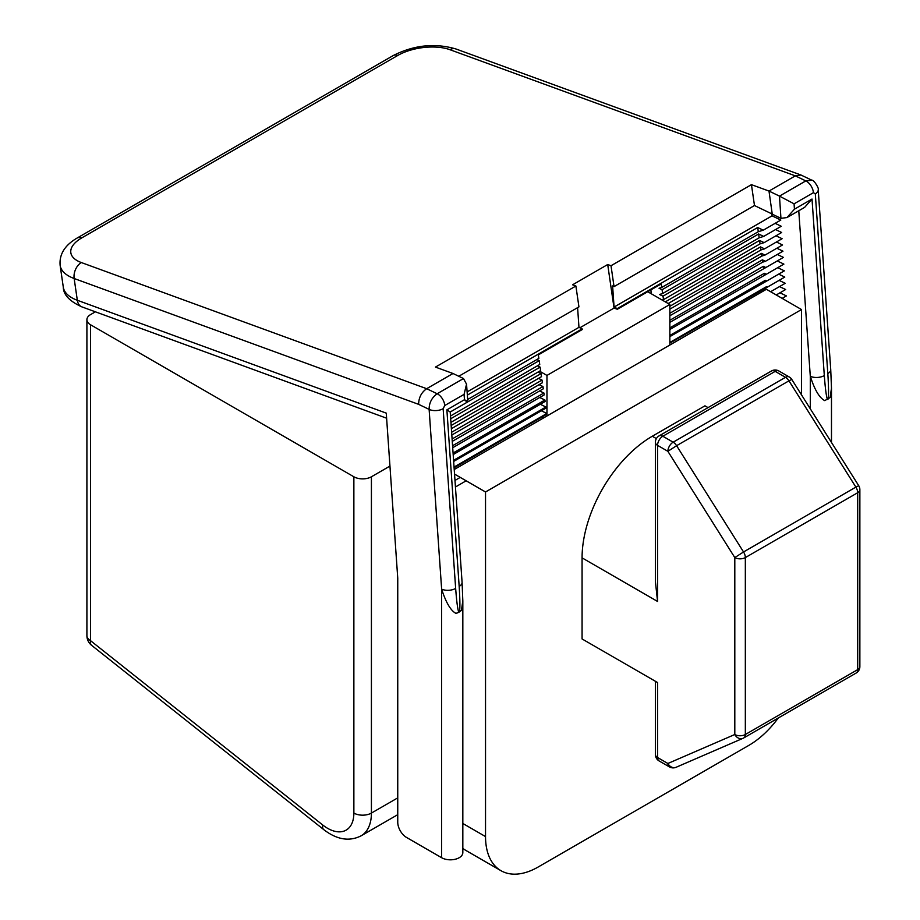 <?xml version="1.0" encoding="UTF-8"?>
<svg xmlns="http://www.w3.org/2000/svg" width="920" height="920" viewBox="0 0 920 920"><rect width="100%" height="100%" fill="white"/><g stroke="black" fill="none" stroke-linecap="round" stroke-linejoin="round"><path stroke-width="1.38" d="M662.825 436.241A7.452 4.301 -120 0 0 659.099 435.873A7.452 7.452 0 0 0 655.385 442.324A7.452 4.301 0 0 0 657.558 445.36A7.452 4.301 -60 0 1 662.825 436.241L775.181 371.369A7.452 4.301 -60 0 1 778.906 371.001A7.452 7.452 0 0 0 771.454 371.001A7.452 4.301 60 0 1 775.181 371.369L785.484 377.327A7.452 4.301 60 0 1 788.957 380.834L791.786 379.442A7.452 7.452 0 0 0 789.21 376.959A7.452 4.301 120 0 0 785.484 377.327L673.141 442.198A7.452 4.301 120 0 0 667.874 451.317L676.602 445.694A7.452 4.301 -120 0 0 673.141 442.198L662.825 436.241M657.558 601.45L657.558 445.36L667.874 451.317L734.804 557.577A7.452 4.301 0 0 0 745.338 557.577A7.452 4.301 -120 0 0 743.544 551.966L734.804 557.577L734.804 734.505A7.452 6.072 66.6 0 0 743.026 738.3A7.452 6.072 66.6 0 0 743.544 738.035A7.452 4.301 -120 0 0 743.797 737.909A7.452 4.301 -120 0 0 745.338 734.505A7.452 4.301 180 0 1 734.804 734.505L667.874 763.485A7.452 4.301 120 0 0 669.415 766.889A7.452 7.452 0 0 0 676.096 767.28L676.096 767.28A7.452 6.072 -113.4 0 1 667.874 763.485L657.558 757.528A7.452 4.301 180 0 1 655.385 754.492A7.452 7.452 0 0 0 659.099 760.943A7.452 4.301 -60 0 1 657.558 757.528L657.558 682.525L582.072 638.952L582.072 557.865L657.558 601.45L655.385 581.509L655.385 442.324M858.728 485.702L855.887 487.105A7.452 4.301 60 0 1 857.693 492.717A7.452 4.301 0 0 0 859.866 489.681A7.452 7.452 0 0 0 858.728 485.702L791.786 379.442M676.096 767.28L743.026 738.3A7.452 7.452 0 0 0 743.797 737.909L856.14 673.049A7.452 4.301 60 0 1 855.887 673.175M454.227 469.51L766.406 289.282L801.515 309.546L485.53 491.981L485.53 836.591L462.829 823.481M546.963 415.966L546.963 414.161M546.963 414.058L546.963 375.429L669.852 304.485L647.737 291.72M539.58 371.162L546.963 375.429M91.597 645.322A12.408 5.727 -51.6 0 1 90.54 640.676A12.408 7.165 180 0 1 86.905 635.605A12.408 12.408 0 0 0 91.597 645.322L323.736 829.61C336.881 839.718 349.347 841.788 361.134 835.808A49.657 28.669 -120 0 0 371.416 813.073A12.408 7.165 180 0 1 353.866 813.073A37.237 21.505 60 0 1 322.678 824.952A12.408 5.727 128.4 0 0 323.736 829.61M322.678 824.952L90.54 640.676L90.54 324.748A12.408 7.165 180 0 1 86.905 319.688A12.408 7.165 180 0 1 90.54 314.617L95.392 311.811M389.942 466.084L371.416 476.778A12.408 7.165 180 0 1 353.866 476.778L353.866 813.073M90.54 324.748L353.866 476.778M582.072 557.865A99.302 57.339 -60 0 1 652.292 436.241L704.961 405.835L708.043 407.617M669.852 345.023L669.852 304.485M778.274 718.002A74.474 42.998 -60 0 1 748.845 745.372L538.188 866.996A74.474 42.998 -60 0 1 500.951 870.676A74.474 42.998 -60 0 1 485.53 836.591M801.515 394.875L801.515 309.546M462.829 848.366A74.474 42.998 120 0 0 465.842 850.413L500.951 870.676M454.537 474.099L485.53 491.981M669.852 306.268L761.449 253.38L764.991 255.081L761.841 256.048L669.852 309.154M761.449 253.38L761.841 256.048M669.852 313.272L762.393 259.842L765.428 261.303L762.726 262.131L669.852 315.755M762.393 259.842L762.726 262.131M669.852 320.286L763.335 266.317L765.865 267.524L669.852 322.345M763.335 266.317L763.611 268.214M669.852 327.865L764.359 273.309L766.325 274.263L669.852 329.475M764.359 273.309L764.566 274.792M669.852 335.455L765.371 280.301L766.797 280.991L669.852 336.616M765.371 280.301L765.532 281.37M669.852 342.459L766.314 286.775L767.234 287.212L669.852 343.114M766.314 286.775L766.418 287.454M772.236 214.061L754.481 205.528L614.043 286.614L612.605 285.924L614.077 307.061L617.24 308.591L757.678 227.505L763.255 230.184L758.298 231.702L661.744 287.442L661.227 283.935L617.343 309.269L614.043 308.062L579.887 327.784M455.653 588.42A9.936 5.232 176 0 1 441.634 589.11C445.97 602.657 450.8 610.776 456.101 613.467L458.769 612.294C457.654 609.281 456.619 601.323 455.653 588.42L443.141 408.698L444.751 405.524L464.071 394.369L466.543 384.157L463.496 378.546L453.008 373.497L435.447 367.091L575.897 286.005L572.585 284.797L607.706 264.523L611.006 265.73L751.444 184.655L768.994 191.061L772.259 214.176L780.942 218.339L786.991 217.557L804.62 207.38L812.015 199.042L794.431 209.196L786.991 217.557M751.444 184.655L754.481 205.528M757.678 227.505L758.298 231.702M763.692 236.405L759.184 237.785L662.63 293.526L662.078 289.719L758.62 233.979L763.692 236.405L781.252 226.274L775.134 223.33M758.62 233.979L759.184 237.785M764.129 242.638L760.069 243.869L663.515 299.621L663.009 296.183L759.563 240.442L764.129 242.638L781.678 232.495L775.56 229.552M759.563 240.442L760.069 243.869M665.321 301.863L760.506 246.905L764.554 248.86L760.955 249.952L668.184 303.519M760.506 246.905L760.955 249.952M617.24 308.591L617.343 309.269M611.006 265.73L614.043 286.614M607.706 264.523L614.043 308.062M451.156 425.511L541.075 373.6L541.512 376.648L451.375 428.685M451.628 432.25L542.018 380.063L542.409 382.731L451.823 435.034M454.054 467.049L546.882 413.459L546.974 414.149L454.1 467.774M450.685 418.772L540.132 367.137L540.626 370.565L450.938 422.349M453.583 460.31L545.939 406.996L546.089 408.066L453.663 461.426M450.225 412.034L539.189 360.663L539.741 364.481L450.501 416.001M453.077 453.019L544.916 400.004L545.134 401.488L453.18 454.572M467.337 395.128L582.13 328.854L582.233 329.544L538.349 354.878L538.856 358.386L467.671 399.487M575.897 286.005L578.933 306.877L458.758 376.268M452.099 438.989L542.961 386.538L543.294 388.815L452.26 441.37M582.13 328.854L578.967 327.336L577.599 307.659M452.571 445.74L543.904 393.001L544.18 394.91L452.709 447.718M764.554 248.86L782.115 238.717L775.997 235.784M776.434 242.006L782.552 244.95L764.991 255.081M776.859 248.227L782.977 251.171L765.428 261.303M777.296 254.449L783.414 257.393L765.865 267.524M777.273 260.946L783.886 264.12L766.325 274.263M662.078 289.719L659.053 288.259L661.744 287.442M777.733 267.674L784.346 270.848L766.797 280.991M663.009 296.183L659.479 294.492L662.63 293.526M778.665 274.137L784.783 277.07L767.234 287.212M779.102 280.358L785.22 283.302L770.626 291.72M539.615 390.942L543.904 393.001M539.062 384.663L542.961 386.538M467.095 391.92L578.967 327.336M614.077 307.061L772.064 215.843L780.815 220.052L763.255 230.184M771.937 213.923L772.064 215.843M539.695 397.486L544.916 400.004M536.854 359.547L539.189 360.663M540.293 404.282L545.939 406.996M537.406 365.827L540.132 367.137M541.351 410.803L546.882 413.459M537.958 372.105L541.075 373.6M538.51 378.384L542.018 380.063M541.903 417.082L543.616 417.91M464.071 394.369L464.473 399.705C468.648 402.063 468.878 402.385 465.14 400.671M464.473 399.705L446.878 409.86L450.213 411.987L467.843 401.822L466.543 384.157M450.213 411.987L462.081 582.337A9.936 5.232 176 0 1 459.172 586.385C460 599.369 460.115 607.867 459.494 611.88L461.449 610.374L462.829 600.748M441.634 857.716L406.525 837.442A12.408 7.165 60 0 1 397.75 822.238L397.75 578.174L386.262 413.126L77.326 300.276L74.152 278.507L418.634 404.34C418.715 397.624 421.394 392.414 426.673 388.7L437.161 393.748C431.779 397.659 429.099 402.879 429.122 409.388L441.634 589.11L441.634 857.716A12.408 7.165 -0 0 0 455.17 859.269A12.408 7.165 -0 0 0 462.829 852.644L462.829 601.151L462.081 582.348M453.008 373.497L426.673 388.7L81.351 262.556A37.237 17.261 171.7 0 1 81.776 237.889L397.773 55.453A37.237 17.261 171.7 0 1 449.995 49.714L795.328 175.858L768.994 191.061L779.481 196.109L780.942 218.339M456.101 613.467L461.449 610.374M830.093 397.532L824.757 400.625C819.444 397.934 814.625 389.815 810.29 376.268L810.29 408.813M827.425 399.452C826.309 396.44 825.274 388.481 824.308 375.578A9.936 5.232 176 0 1 810.29 376.268L798.767 210.761M794.431 209.196L794.075 203.837L779.481 196.109L805.817 180.906A9.936 5.739 -120 0 1 813.406 192.683L815.304 193.833A9.936 5.232 -4 0 0 818.213 189.784C819.513 188.853 813.613 179.411 811.946 180.262L805.817 180.906L795.328 175.858L800.975 175.018L811.911 180.239M815.304 193.833L827.816 373.554A9.936 5.232 -4 0 0 830.725 369.506L818.213 189.773M824.757 400.625L830.105 397.532L831.484 388.159M458.769 612.294L459.494 611.88M779.527 286.58L785.657 289.524L776.238 294.964M779.964 292.801L786.416 295.906L782.149 298.367M662.147 300.035L663.515 299.621M454.986 480.435L460.253 477.388M455.434 486.99L466.152 480.803M397.75 797.87L371.416 813.073L371.416 476.778M676.602 445.694L788.957 380.834L855.887 487.105L743.544 551.966L676.602 445.694M745.338 557.577L857.693 492.717L857.693 669.633A7.452 4.301 60 0 1 856.14 673.049A7.452 7.452 0 0 0 859.866 666.597A7.452 4.301 180 0 1 857.693 669.633L745.338 734.505L745.338 557.577M656.374 438.598L652.292 436.241M443.141 408.698A9.936 5.232 176 0 1 429.122 409.388L418.634 404.34M444.751 405.524A9.936 5.739 -120 0 0 437.161 393.748L463.496 378.546M446.878 409.86L459.172 586.385M824.308 375.578L812.015 199.042M794.075 203.837L813.406 192.683M827.816 373.554C828.655 386.526 828.77 395.025 828.138 399.05M81.776 237.889A12.408 7.165 -120 0 0 77.153 238.027C64.814 245.214 59.144 254.345 60.133 265.397A49.657 23.023 -8.3 0 0 74.152 278.507A12.408 8.349 110.1 0 1 81.351 262.556M386.607 418.197L81.846 306.866A12.408 8.349 -69.9 0 1 77.326 300.276A49.657 23.023 171.7 0 1 63.296 287.155L60.133 265.397M651.176 293.698L650.911 289.892M449.995 49.714A12.408 8.349 -69.9 0 1 455.848 48.944L800.975 175.018M397.773 55.453A12.408 7.165 -120 0 0 393.15 55.591L77.153 238.027M361.134 835.808L397.75 814.671M659.099 435.873L771.454 371.001M859.866 666.597L859.866 489.681M659.099 760.943L669.415 766.889M655.385 754.492L655.385 681.271M778.906 371.001L789.21 376.959M86.905 319.688L86.905 635.605M830.725 369.506L831.484 388.332M831.484 442.451L831.484 388.309M81.846 306.866C69.563 301.277 63.388 294.71 63.296 287.155M455.848 48.944C434.815 42.837 413.919 45.045 393.15 55.591"/></g></svg>
